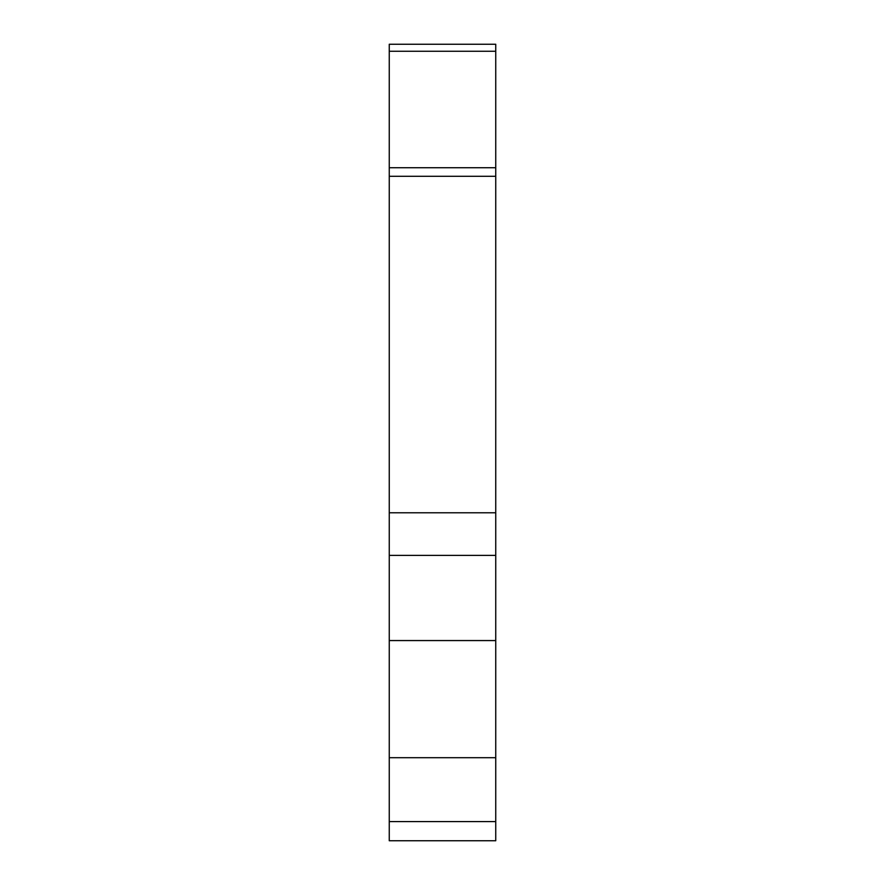 <?xml version="1.0" encoding="UTF-8"?>
<svg xmlns="http://www.w3.org/2000/svg" width="885" height="885" viewBox="0 0 885 885"><rect width="100%" height="100%" fill="white"/><g stroke="black" fill="none" stroke-linecap="round" stroke-linejoin="round"><path stroke-width="1.33" d="M495.744 51.253L389.256 51.253L389.256 44.25L495.744 44.25L389.256 44.25L495.744 44.25L495.744 176.292L389.256 176.292L389.256 840.75L495.744 840.75L495.744 821.579L389.256 821.579M389.256 51.253L389.256 176.292M495.744 176.292L495.744 555.371L389.256 555.371M495.744 821.579L495.744 555.371M495.744 167.719L389.256 167.719M495.744 512.78L389.256 512.78M495.744 640.563L389.256 640.563M495.744 757.693L389.256 757.693"/></g></svg>

